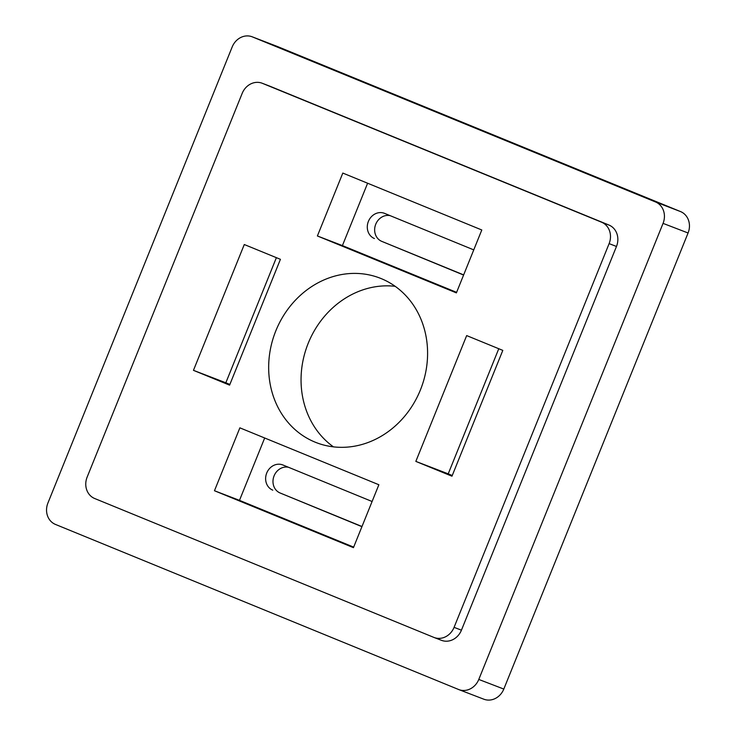 <?xml version="1.0" encoding="UTF-8"?>
<svg xmlns="http://www.w3.org/2000/svg" width="736" height="736" viewBox="0 0 736 736"><rect width="100%" height="100%" fill="white"/><g stroke="black" fill="none" stroke-linecap="round" stroke-linejoin="round"><path stroke-width="1.1" d="M333.463 446.862A88.2 78.099 111 0 1 307.62 344.788A88.2 78.099 111 0 1 395.177 286.313M276.386 257.674L225.832 382.784L229.871 384.44M498.769 348.735L448.215 473.846L452.254 475.502M390.126 215.639A13.57 12.015 -69 0 0 375.378 225.244A13.57 12.015 -69 0 0 381.782 241.371L463.652 274.887M288.466 467.268A13.57 12.015 -69 0 0 273.718 476.864A13.57 12.015 -69 0 0 280.122 492.991L361.992 526.516M663.053 223.376A16.965 15.014 -69 0 0 655.509 201.958L252.439 36.91A16.965 15.014 -69 0 0 252.172 36.8A16.965 15.014 -69 0 0 232.19 46.938L47.923 503.01A16.965 15.014 -69 0 0 55.467 524.428L458.537 689.476A16.965 15.014 -69 0 0 458.804 689.586A16.965 15.014 -69 0 0 478.786 679.438L663.053 223.376L688.077 232.99A16.965 15.014 -69 0 0 680.533 211.572L277.463 46.524A16.965 15.014 -69 0 0 277.196 46.414A16.965 15.014 -69 0 0 276.929 46.322M483.561 699.09A16.965 15.014 -69 0 0 483.828 699.2A16.965 15.014 -69 0 0 503.81 689.062L688.077 232.99M378.865 484.748L239.872 427.837L214.461 490.737L353.446 547.658L378.865 484.748M353.666 547.115L239.485 500.36L214.461 490.737M451.968 476.201L502.808 350.382L466.67 335.588L415.831 461.398L451.968 476.201M448.215 473.846L415.831 461.398M280.425 259.32L244.288 244.527L193.458 370.337L229.595 385.14L280.425 259.32M225.832 382.784L193.458 370.337M481.795 229.982L342.81 173.07L317.391 235.971L456.384 292.891L481.795 229.982M456.596 292.348L342.415 245.594L317.391 235.971M239.485 500.36L264.684 437.994M342.415 245.594L367.614 183.227M441.186 640.21A16.965 15.014 -69 0 0 441.453 640.32A16.965 15.014 -69 0 0 461.435 630.182L616.474 246.459A16.965 15.014 -69 0 0 608.93 225.041L269.79 86.167A16.965 15.014 -69 0 0 269.523 86.057A16.965 15.014 -69 0 0 269.256 85.965M609.114 243.625A16.965 15.014 -69 0 0 601.57 222.208L262.43 83.343A16.965 15.014 -69 0 0 262.163 83.232A16.965 15.014 -69 0 0 242.181 93.371L87.142 477.094A16.965 15.014 -69 0 0 94.696 498.52L433.826 637.385A16.965 15.014 -69 0 0 434.093 637.496A16.965 15.014 -69 0 0 454.075 627.348L609.114 243.625L616.474 246.459M381.165 278.585A88.2 78.099 111 0 1 420.716 389.169A88.2 78.099 111 0 1 316.48 442.695A88.2 78.099 111 0 1 275.236 332.341A88.2 78.099 111 0 1 379.776 278.033A88.2 78.099 111 0 1 381.165 278.585M463.376 274.96A13.57 12.015 -69 0 0 463.588 275.043L381.782 241.371M473.754 249.89A13.57 12.015 -69 0 0 473.542 249.798L384.588 213.376A13.57 12.015 -69 0 0 384.376 213.293A13.57 12.015 -69 0 0 368.34 221.527A13.57 12.015 -69 0 0 374.422 238.538M361.716 526.59A13.57 12.015 -69 0 0 361.928 526.672L280.122 492.991M372.094 501.51A13.57 12.015 -69 0 0 371.882 501.418L282.928 464.996A13.57 12.015 -69 0 0 282.716 464.913A13.57 12.015 -69 0 0 266.68 473.147A13.57 12.015 -69 0 0 272.762 490.158M680.533 211.572L655.509 201.958M277.463 46.524L252.439 36.91M503.81 689.062L478.786 679.438M601.57 222.208L608.93 225.041M262.43 83.343L269.79 86.167M454.075 627.348L461.435 630.182M277.196 46.414L252.172 36.8M483.828 699.2L458.804 689.586M262.163 83.232L269.523 86.057M434.093 637.496L441.453 640.32"/></g></svg>
